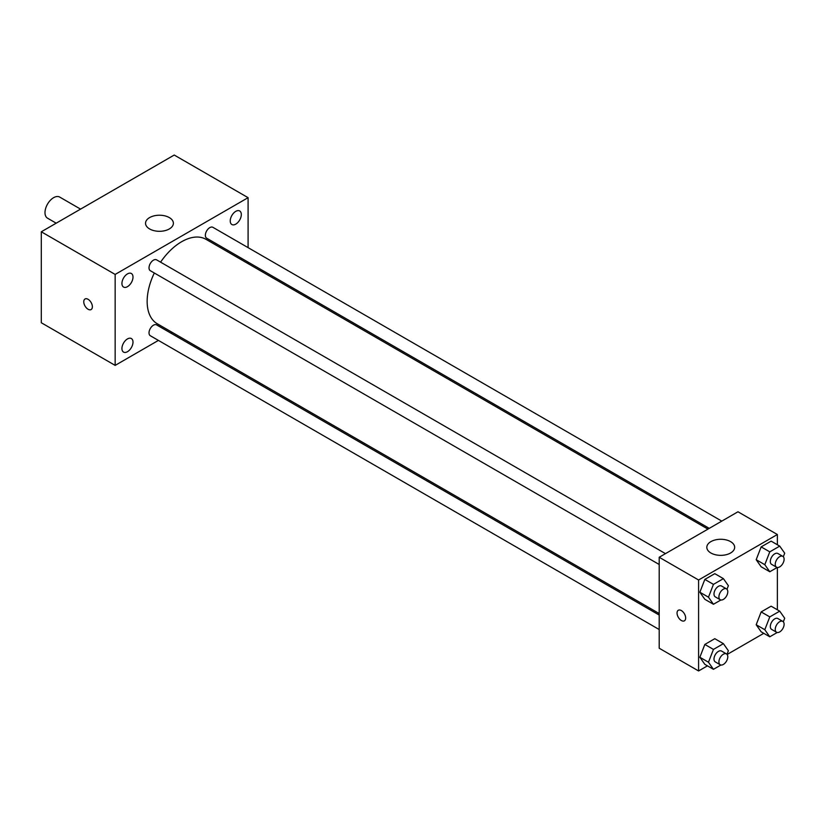 <?xml version="1.0" encoding="UTF-8"?>
<svg xmlns="http://www.w3.org/2000/svg" width="826" height="826" viewBox="0 0 826 826"><rect width="100%" height="100%" fill="white"/><g stroke="black" fill="none" stroke-linecap="round" stroke-linejoin="round"><path stroke-width="1.24" d="M80.566 209.123L59.699 197.073A12.184 7.031 120 0 0 50.314 200.336A12.184 7.031 120 0 0 44.996 212.602A12.184 7.031 120 0 0 47.516 218.178L56.189 223.185M158.416 340.405L115.155 365.391L41.3 322.749L41.3 231.786L174.234 155.04L248.089 197.672L248.089 247.635M235.782 211.353A7.826 4.522 120 0 0 230.661 218.25A7.826 4.522 120 0 0 231.869 224.527A7.826 4.522 120 0 0 239.695 220.005A7.826 4.522 120 0 0 239.695 210.971A7.826 4.522 120 0 0 235.782 211.353M127.462 273.891A7.826 4.522 120 0 0 122.351 280.788A7.826 4.522 120 0 0 123.549 287.056A7.826 4.522 120 0 0 131.375 282.544A7.826 4.522 120 0 0 131.375 273.499A7.826 4.522 120 0 0 127.462 273.891M127.462 338.928A7.826 4.522 120 0 0 122.351 345.826A7.826 4.522 120 0 0 123.549 352.093A7.826 4.522 120 0 0 131.375 347.581A7.826 4.522 120 0 0 131.375 338.546A7.826 4.522 120 0 0 127.462 338.928M115.155 365.391L115.155 274.428L41.3 231.786M115.155 274.428L248.089 197.672M169.309 228.947A13.928 8.043 180 0 1 154.132 230.691A13.928 8.043 180 0 1 145.541 223.257A13.928 8.043 180 0 1 159.459 215.225A13.928 8.043 180 0 1 173.388 223.257A13.928 8.043 180 0 1 169.309 228.947M172.262 332.413L170.951 333.177M92.378 306.756A6.092 3.521 60 0 1 91.118 309.554A6.092 3.521 60 0 1 85.026 306.033A6.092 3.521 60 0 1 85.026 298.991A6.092 3.521 60 0 1 89.724 300.633A6.092 3.521 60 0 1 92.378 306.756M91.118 309.543A6.092 3.521 60 0 1 85.026 306.033A6.092 3.521 60 0 1 85.026 298.991M248.089 262.1L248.089 263.628M721.79 521.123L212.912 227.326A6.267 3.614 120 0 0 209.783 227.635A6.267 3.614 120 0 0 205.354 235.317A6.267 3.614 120 0 0 206.645 238.177L709.255 528.361M659.2 615.06L156.589 324.886A6.267 3.614 120 0 0 153.46 325.196A6.267 3.614 120 0 0 149.021 332.868A6.267 3.614 120 0 0 150.322 335.738L659.2 629.536M665.467 553.637L156.589 259.849A6.267 3.614 120 0 0 153.46 260.159A6.267 3.614 120 0 0 149.361 265.683A6.267 3.614 120 0 0 150.322 270.701L659.2 564.499M154.317 273.003A48.744 28.136 120 0 0 147.152 301.428A48.744 28.136 120 0 0 157.25 323.74L659.2 613.542M707.934 529.115L205.994 239.323A48.744 28.136 120 0 0 160.585 262.152M707.448 665.849L698.59 670.96L659.2 648.224L659.2 557.261L737.969 511.779L777.359 534.515L777.359 544.747M763.771 633.325L727.128 654.481M761.159 566.781L756.182 559.708L761.159 546.884L771.112 541.144L761.159 546.884L756.182 559.708L761.159 566.781L769.78 571.757L764.804 564.685L769.78 551.861L779.723 546.11L784.7 553.193L783.316 556.755M704.836 664.341L699.859 657.259L704.836 644.445L714.789 638.694L704.836 644.445L699.859 657.259L704.836 664.341L713.447 669.318L708.481 662.235L713.447 649.412L723.4 643.671L728.377 650.754L726.994 654.316M777.359 567.483L777.359 609.784M698.59 670.96L698.59 579.997L777.359 534.515M761.159 631.818L756.182 624.745L761.159 611.921L771.112 606.181L761.159 611.921L756.182 624.745L761.159 631.818L769.78 636.794L764.804 629.722L769.78 616.898L779.723 611.157L784.7 618.23L783.316 621.802M704.836 599.304L699.859 592.221L704.836 579.408L714.789 573.657L704.836 579.408L699.859 592.221L704.836 599.304L713.447 604.271L708.481 597.198L713.447 584.374L723.4 578.634L728.377 585.706L726.994 589.279M698.59 579.997L659.2 557.261M710.897 552.997A13.928 8.043 180 0 1 706.819 547.308A13.928 8.043 180 0 1 720.737 539.275A13.928 8.043 180 0 1 734.665 547.308A13.928 8.043 180 0 1 726.075 554.742A13.928 8.043 180 0 1 710.897 552.997M685.663 618.024A6.092 3.521 60 0 1 684.403 620.811A6.092 3.521 60 0 1 678.311 617.29A6.092 3.521 60 0 1 678.311 610.259A6.092 3.521 60 0 1 682.999 611.89A6.092 3.521 60 0 1 685.663 618.024M684.403 620.811A6.092 3.521 60 0 1 678.311 617.29A6.092 3.521 60 0 1 678.311 610.259M720.902 599.975L713.447 604.271M726.488 588.866L721.563 586.026A6.267 3.614 120 0 0 716.731 587.709A6.267 3.614 120 0 0 713.994 594.018A6.267 3.614 120 0 0 715.295 596.878L720.22 599.728A6.267 3.614 120 0 0 726.488 596.104A6.267 3.614 120 0 0 726.488 588.866A6.267 3.614 120 0 0 721.656 590.549A6.267 3.614 120 0 0 718.919 596.857A6.267 3.614 120 0 0 720.22 599.728M708.481 597.198L699.859 592.221M713.447 584.374L704.836 579.408M723.4 578.634L714.789 573.657M777.225 567.452L769.78 571.757M782.811 556.352L777.885 553.513A6.267 3.614 120 0 0 773.053 555.186A6.267 3.614 120 0 0 770.317 561.494A6.267 3.614 120 0 0 771.618 564.365L776.543 567.204A6.267 3.614 120 0 0 782.811 563.59A6.267 3.614 120 0 0 782.811 556.352A6.267 3.614 120 0 0 777.978 558.035A6.267 3.614 120 0 0 775.242 564.334A6.267 3.614 120 0 0 776.543 567.204M764.804 564.685L756.182 559.708M769.78 551.861L761.159 546.884M779.723 546.11L771.112 541.144M720.902 665.013L713.447 669.318M726.488 653.913L721.563 651.064A6.267 3.614 120 0 0 716.731 652.747A6.267 3.614 120 0 0 713.994 659.055A6.267 3.614 120 0 0 715.295 661.915L720.22 664.765A6.267 3.614 120 0 0 726.488 661.141A6.267 3.614 120 0 0 726.488 653.913A6.267 3.614 120 0 0 721.656 655.586A6.267 3.614 120 0 0 718.919 661.894A6.267 3.614 120 0 0 720.22 664.765M708.481 662.235L699.859 657.259M713.447 649.412L704.836 644.445M723.4 643.671L714.789 638.694M777.225 632.499L769.78 636.794M782.811 621.389L777.885 618.55A6.267 3.614 120 0 0 773.053 620.223A6.267 3.614 120 0 0 770.317 626.531A6.267 3.614 120 0 0 771.618 629.402L776.543 632.241A6.267 3.614 120 0 0 782.811 628.627A6.267 3.614 120 0 0 782.811 621.389A6.267 3.614 120 0 0 777.978 623.072A6.267 3.614 120 0 0 775.242 629.371A6.267 3.614 120 0 0 776.543 632.241M764.804 629.722L756.182 624.745M769.78 616.898L761.159 611.921M779.723 611.157L771.112 606.181"/></g></svg>
